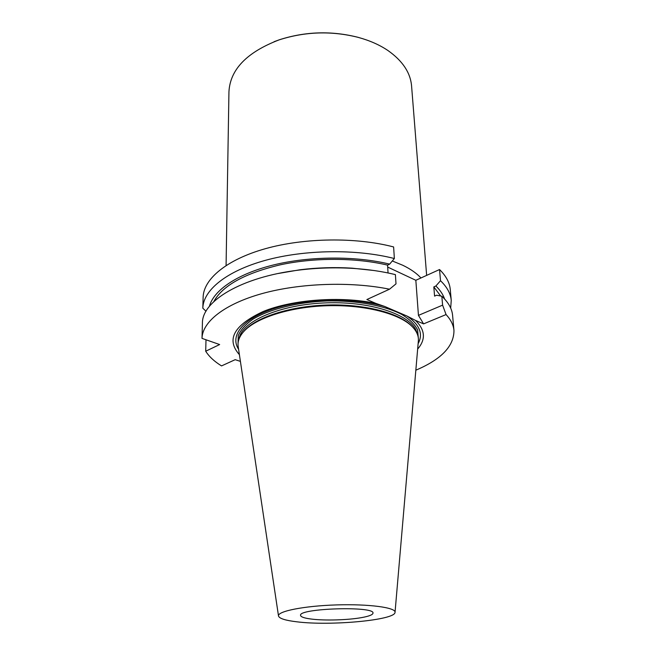 <?xml version="1.0" encoding="UTF-8"?>
<svg xmlns="http://www.w3.org/2000/svg" width="656" height="656" viewBox="0 0 656 656"><rect width="100%" height="100%" fill="white"/><g stroke="black" fill="none" stroke-linecap="round" stroke-linejoin="round"><path stroke-width="0.98" d="M206.009 311.256L202.827 308.213C203.18 290.362 226.164 271.158 265.442 260.325C304.663 249.518 356.585 248.837 394.363 258.53L393.616 246.951C356.028 237.07 304.417 237.726 265.409 248.681C226.353 259.669 203.483 279.177 203.122 297.332L203.114 297.529M311.674 619.1C304.507 618.223 300.809 616.984 300.563 615.394C298.152 608.284 374.945 605.865 372.993 613.122C372.829 614.762 369.066 616.255 361.686 617.591C348.229 620.059 325.04 620.756 311.674 619.1M243.245 332.116L244.237 330.936C256.07 317.266 289.936 306.18 327.057 305.032C364.178 303.843 398.676 312.789 411.337 325.679L412.403 326.803M278.497 615.935L238.218 346.753C237.423 341.784 239.178 336.823 243.474 331.854C255.397 318.086 289.583 306.901 327.082 305.737C364.572 304.548 399.397 313.56 412.157 326.557C416.757 331.239 418.823 336.085 418.339 341.087L395.043 612.278M296.955 621.822C285.475 620.469 279.325 618.534 278.505 616.009C277.168 611.302 303.974 605.906 336.479 604.914C368.992 603.864 396.076 607.571 395.035 612.343C395.338 620.141 330.435 626.086 296.955 621.822M238.595 349.312C229.551 335.495 242.941 318.299 275.135 308.238C307.213 298.144 353.92 297.422 384.703 306.467L407.007 316.053C419.692 324.728 423.391 333.937 418.118 343.67M239.399 354.65C225.885 339.546 233.872 325.138 263.351 311.436C292.715 299.456 340.669 295.922 375.798 303.367L384.703 306.467M407.007 316.053L415.469 320.399C425.219 329.911 425.949 339.464 417.659 349.049M205.992 339.915L205.705 351.222C209.092 356.602 214.373 361.497 221.531 365.909L235.192 359.668L240.408 361.39M394.363 258.53L389.648 264.122L387.573 265.114L388.049 272.962M387.573 265.114C355.79 257.562 314.085 257.431 279.85 264.917C244.426 273.478 222.4 285.721 213.782 301.653M389.648 264.122C355.396 255.799 309.607 256.086 273.462 264.967C237.3 273.888 213.651 290.223 209.403 306.352M375.798 303.367L366.876 299.538L389.533 289.198L396.003 283.859L395.404 274.618C382.579 271.477 368.606 269.411 353.486 268.427C335.068 267.287 316.692 267.869 298.382 270.157C241.023 277.144 201.786 301.358 202.417 323.31L202.409 323.498M389.533 289.198C350.73 281.317 299.874 283.089 262.039 293.601C224.163 304.163 202.351 321.916 202.007 338.381L219.645 344.548L205.705 351.222M373.904 270.502L352.001 268.156C334.568 267.082 317.176 267.623 299.841 269.796L278.136 273.511M387.696 267.082L415.838 280.292L439.545 269.534L440.504 280.719C447.072 287.041 450.647 293.609 451.246 300.407L450.68 308.082M439.545 269.534C446.088 275.971 449.663 282.654 450.27 289.567L451.246 300.407M444.563 298.956C443.071 294.495 440.176 290.173 435.879 286L440.504 280.719M440.693 296.012L433.821 286.91L435.879 286M441.832 296.241L442.603 305.147L446.064 314.568C450.852 319.734 453.476 325.032 453.96 330.46L452.599 315.446C452.025 308.812 448.433 302.408 441.832 296.241L436.65 295.208L434.575 296.11L433.821 286.91M453.96 330.46C454.026 346.147 441.316 359.39 415.847 370.189M415.838 280.292L418.446 315.38L423.587 323.884L415.469 320.399M442.603 305.147L418.446 315.38M446.064 314.568L423.587 323.884M363.375 38.893L357.873 37.269C331.51 30.635 305.384 31.455 279.489 39.729L274.101 41.697M420.955 277.972C416.675 273.281 410.615 269.05 402.776 265.262L392.304 260.973M426.638 275.389L411.583 86.026C410.451 72.701 402.62 60.901 388.09 50.627C379.709 44.936 369.746 40.524 358.209 37.376C331.624 30.684 305.278 31.513 279.161 39.86C246.877 52.201 230.141 69.503 228.944 91.766L226.082 265.5M417.036 333.404C413.821 316.069 373.813 301.276 326.991 302.834C280.161 304.22 241.154 321.497 239.038 338.996M238.038 343.941L238.243 335.601C240.654 329.935 245.516 324.49 252.822 319.275C269.345 309.214 297.102 302.186 326.926 300.965C356.774 300.309 384.924 305.581 402.038 314.585C409.664 319.333 414.854 324.458 417.618 329.968L418.339 338.275M244.237 330.936L243.474 331.854M411.337 325.679L412.157 326.557M202.827 308.213L203.122 297.332M202.007 338.381L202.417 323.31M299.841 269.796L298.382 270.157M352.001 268.156L353.486 268.427"/></g></svg>
